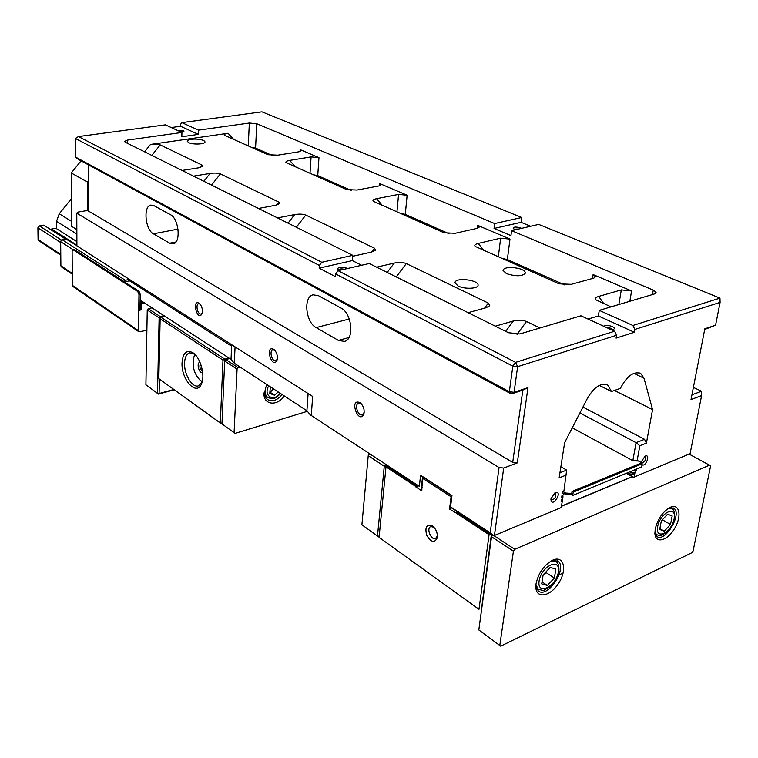 <?xml version="1.0" encoding="UTF-8"?>
<svg xmlns="http://www.w3.org/2000/svg" width="758" height="758" viewBox="0 0 758 758"><rect width="100%" height="100%" fill="white"/><g stroke="black" fill="none" stroke-linecap="round" stroke-linejoin="round"><path stroke-width="1.14" d="M563.289 493.107L562.303 493.515L562.616 491.516L563.914 490.985L566.643 470.102L560.863 466.786M562.787 495.173L562.967 496.954L561.669 497.494L561.981 495.505L563.279 494.974L563.554 493.269M562.18 499.01L562.36 500.792L561.062 501.322L561.375 499.342L562.673 498.811L562.967 496.954M562.36 500.792L561.214 507.557L493.78 535.754L494.434 535.451L503.691 468.056L499.058 467.515L76.776 213.15L77.667 212.155L88.563 210.279M422.178 487.64L421.344 487.944L422.576 476.801L451.853 495.741L450.479 507.074L493.78 535.754M572.262 427.825L632.835 460.674L638.17 460.883M637.033 461.158L639.828 445.742L646.403 443.127L652.562 409.557L614.425 390.465M646.403 443.127L644.546 439.327L636.076 442.672L639.828 445.742M579.898 412.958L636.076 442.672L632.835 460.674M652.562 409.557L644.016 378.242L640.652 373.381C633.536 371.145 626.79 376.129 620.423 388.342L611.488 391.507L607.717 385.073C600.923 382.563 594.177 386.94 587.488 398.187L564.634 442.672L559.129 477.872L566.453 474.953M636.701 469.003L636.493 470.112L635.327 470.595L633.394 470.367M720.1 302.385L719.967 298.121L632.902 325.485L634.872 329.446L720.1 302.385L715.571 325.21L704.826 328.783L691.012 399.589L701.614 395.562L690.093 453.682L634.152 477.057L635.327 470.595M634.872 329.446L634.38 332.288L616.074 338.134L616.557 335.263L614.577 331.246L515.582 362.371L517.61 366.673L616.557 335.263M503.691 468.056L517.307 462.911L527.966 387.67L514.095 392.284L517.61 366.673L512.825 366.152L515.582 362.371L338.106 270.691L335.633 273.932L512.825 366.152L509.348 391.753L514.095 392.284L511.271 393.961L509.348 391.753L75.44 157.02L78.557 159.493L511.271 393.961L522.83 390.105L512.711 462.371L88.563 211.112L88.525 164.893M561.29 507.509L494.434 535.451M550.99 498.764L550.933 499.37C551.89 509.31 563.943 489.876 554.998 492.823L550.99 498.764M642.035 464.834C646.024 467.118 650.838 453.388 645.058 456.183L641.296 461.783L641.211 463.195M635.431 469.524L636.493 470.112M630.912 471.4L630.779 472.139L634.958 472.622M630.069 471.741L630.779 472.139M629.784 471.864L634.607 474.527L630.438 474.044L627.899 472.641M630.438 474.044L630.324 474.669L633.574 477.313L634.152 477.057M630.324 474.669L627.179 472.935M566.643 470.102L559.935 472.755M644.546 439.327L582.93 407.065M499.058 467.515L490.189 532.865L450.584 506.875L451.957 495.524L420.586 475.238L419.354 486.39L311.282 415.479L312.656 396.425L76.918 245.895L76.776 213.15M517.307 462.911L512.711 462.371M273.619 349.258C264.428 345.013 272.16 370.131 277.002 360.24C277.93 356.184 276.973 352.659 274.15 349.637L273.619 349.258M359.917 402.621C348.557 397.675 358.847 426.062 363.935 413.679C364.636 409.614 363.537 406.099 360.637 403.142L359.917 402.621M199.022 303.134C191.442 299.457 197.497 321.942 201.922 313.888C202.964 309.937 202.14 306.45 199.43 303.427L199.022 303.134M319.345 265.452L321.79 262.268L78.472 136.573L75.355 138.468L319.345 265.452L319.156 268.133L352.347 260.6L361.642 265.262M78.472 136.573L165.358 124.862L181.939 132.47L181.816 136.753L198.416 134.393L180.565 126.283L180.622 124.198L181.854 122.635L261.936 111.843L521.741 217.499L521.097 222.321L530.685 226.263M321.79 262.268L352.783 255.323L125.326 142.258L124.52 141.462L127.335 140.116L181.939 132.47M704.694 329.474L715.571 325.21M693.39 387.395L701.52 391.242L701.614 395.562M690.093 453.682L633.574 477.313M701.52 391.242L691.931 394.852M75.355 138.468L75.44 157.02M171.242 127.562L180.565 126.283M490.189 532.865L493.828 535.726M527.966 387.67L522.83 390.105M614.577 331.246L580.95 315.802L519.893 333.956L508.495 332.734L369.241 263.509L338.106 270.691M153.959 205.664L170.408 214.666C178.945 218.588 181.181 242.967 173.146 243.868L169.707 243.195L153.41 233.805C145.195 229.769 143.044 205.958 150.88 205.086L153.959 205.664M338.39 340.408L316.162 327.598C305.531 322.245 303.124 296.577 313.158 294.824L318.445 295.686L340.948 308.004C352.025 313.225 354.659 339.537 344.359 341.413L338.39 340.408L348.974 337.547M311.282 415.479L419.354 486.39M420.586 475.238L422.576 476.801M421.296 488.171L422.149 487.849M311.102 415.839L306.905 410.751L234.307 363.243L231.019 359.415L151.998 307.824M151.259 307.341L140.107 300.064M230.745 344.113L230.678 345.582L129.315 280.716M230.678 345.582L230.081 343.696M626.193 473.343L633.461 477.369M338.741 269.876C339.584 268.853 341.413 268.654 344.236 269.279M347.069 268.626L346.198 267.991C340.427 266.513 337.651 266.968 337.879 269.346L339.887 270.284M335.633 273.932L335.424 276.642L319.156 268.133M606.523 327.551L611.119 328.299L612.492 329.711M611.498 329.834L613.743 329.256C614.785 328.451 614.331 327.551 612.369 326.565C608.683 325.229 605.803 325.125 603.728 326.272M588.028 319.052L598.375 315.944L599.265 310.363L632.902 325.485M634.38 332.288L598.375 315.944M514.17 229.21L518.747 229.011M521.523 228.376L520.557 227.845C515.573 226.614 513.138 226.879 513.261 228.651L515.696 229.721M719.967 298.121L538.72 224.406L511.584 230.669L510.949 235.615L494.055 228.461L521.097 222.321M179.523 131.371L182.754 131.911M181.077 132.082L183.919 131.466L183.464 130.603L177.258 130.319M644.414 456.591L645.134 456.733C645.958 460.087 644.783 462.153 641.59 462.939L641.211 462.494M554.411 493.174L555.472 493.363C556.334 497.059 554.998 499.209 551.473 499.806L550.952 499.039M202.206 313.026L201.088 313.964C197.743 315.053 195.194 304.356 198.662 303.759L200.112 304.1M277.267 359.254L275.798 360.713C271.98 362.049 268.919 350.651 272.88 349.845L274.889 350.367M363.935 413.679L364.153 412.485L362.286 414.787C357.899 416.436 354.09 404.241 358.648 403.152L361.481 403.976L360.637 403.142M181.854 122.635L198.558 130.149L198.416 134.393M182.062 170.465L198.568 167.831L202.822 166.286L202.234 165.159L160.232 144.901C158.024 144.096 154.774 143.935 150.491 144.446L228.054 133.285C224.955 133.796 223.714 134.45 224.34 135.246L268.038 154.717L277.779 155.172L299.116 151.761L301.286 150.624L300.14 149.62L318.976 157.655L311.093 156.897L310.003 173.326M198.558 130.149L249.335 123.042L248.254 145.943M511.584 230.669L653.263 290.115L656.087 292.579L654.457 293.952L599.265 310.363M494.055 228.461L494.661 223.563L521.741 217.499M352.783 255.323L352.347 260.6M272.198 155.456L255.569 148.094L256.772 123.743L494.661 223.563M295.393 166.855L289.67 160.402C286.552 160.98 285.359 161.719 286.06 162.61L346.596 189.566L356.999 190.04L378.858 185.956L380.923 184.725L379.483 183.464L407.131 195.251L398.585 194.408L376.612 198.672C373.523 199.354 372.386 200.197 373.201 201.23L444.008 232.782L455.226 233.274L477.54 228.262L479.463 226.945L477.597 225.306L509.992 239.111L500.659 238.173L498.3 256.867M483.708 250.396L478.27 243.413C475.228 244.209 474.186 245.194 475.133 246.378L559.072 283.824L571.248 284.335L593.836 278.129L595.561 276.746L593.107 274.557L631.575 290.968L621.314 289.907L618.879 304.526M196.161 139.093C201.42 139.444 204.357 140.363 204.973 141.86C205.579 144.266 193.034 144.873 188.704 142.637L187.264 141.272C187.728 139.756 190.694 139.027 196.161 139.093M455.245 281.824C457.737 277.333 478.554 280.261 478.071 285.055C478.62 288.76 464.777 289.461 458.154 286.031L454.933 282.81L455.245 281.824M511.716 267.489C519.798 268.095 524.413 269.895 525.578 272.871C522.717 276.433 516.34 276.679 506.439 273.629L503.037 270.416C503.407 268.455 506.306 267.479 511.716 267.489M611.488 391.507L599.332 385.396M235.065 346.88L234.307 363.243M539.952 327.996L526.488 321.506C522.65 319.999 518.273 319.819 513.356 320.985L505.728 331.36M468.131 312.666L486.115 307.729L489.763 305.72L488.313 303.096L406.316 263.566C403.066 262.306 399.049 262.135 394.293 263.054L387.186 272.435M374.547 248.245L371.666 252.026L375.58 250.168L374.547 248.245L305.768 215.073C302.963 214.012 299.258 213.851 294.663 214.58L288.031 223.136M371.638 252.035L352.697 256.28M258.497 208.459L275.533 205.276L279.674 203.58L278.906 202.13L220.388 173.904C217.934 172.995 214.505 172.833 210.08 173.43L203.855 181.295M611.014 306.867L595.959 299.865C594.869 298.491 595.788 297.344 598.697 296.416L621.314 289.907M256.772 123.743L249.335 123.042M193.489 176.15L210.08 173.43M277.513 217.916L294.663 214.58M376.631 267.186L394.293 263.054M495.306 326.177L513.356 320.985M478.27 243.413L500.659 238.173M289.67 160.402L311.093 156.897M224.719 360.912L224.794 359.169L228.963 358.07M202.092 382.155L198.34 385.879C192.21 388.058 183.938 374.187 184.554 362.987C184.848 357.283 186.544 353.91 189.642 352.849L194.778 354.213M182.043 362.703C180.991 379.493 196.701 396.766 201.552 383.7C205.304 375.674 200.681 358.146 193.489 353.095C186.847 349.258 183.029 352.461 182.043 362.703M158.829 378.649L160.146 318.739L222.975 360.116L220.313 422.926L158.829 378.649L221.289 423.722L221.99 423.514M160.146 318.739L160.554 316.996L164.6 316.048M222.975 360.116L224.794 359.169L160.554 316.996M222.009 423.154L221.289 423.722L220.313 422.926L222.009 423.125M195.024 354.46L194.086 356.554M200.302 380.412L202.187 381.814M202.282 381.473L200.264 380.383C193.877 373.647 191.802 365.763 194.029 356.705L195.27 354.716M200.027 362.371C195.981 362.239 199.212 374.566 202.67 372.443M202.5 371.136C199.904 369.137 199.25 366.616 200.519 363.584M562.445 492.605L565.411 494.368L571.523 494.766L572.063 491.43L641.069 463.119L642.234 463.744L641.647 466.956L572.688 495.448L573.228 492.122L572.063 491.43M642.234 463.744L573.228 492.122M571.523 494.766L572.688 495.448M571.74 493.43L565.62 493.041L562.872 491.411M637.971 460.779L640.728 462.266L640.927 463.176M565.62 493.041L565.411 494.368M221.971 423.864L235.065 433.377L221.971 423.864L224.681 360.998L225.77 359.576L224.681 360.998L237.074 369.155L238.183 367.715L225.77 359.576L229.683 358.543M234.089 432.581L237.074 369.155M307.615 411.243L235.065 433.377M282.099 394.52C277.153 400.499 272.255 402.166 267.422 399.494C265.3 397.808 264.305 395.259 264.438 391.829L264.03 393.004C262.922 404.905 277.144 406.781 284.288 395.951M238.183 367.715L240.277 367.147M492.738 535.072L491.535 536.749L491.525 535.536L492.653 535.015M491.525 535.536L478.819 629.964L491.535 536.749L513.431 551.17L514.758 549.304L493.979 535.669M689.117 454.108L710.644 465.8L693.068 551.094L691.978 552.677L500.725 646.157L478.819 629.964L500.725 646.157M561.489 506.287L632.314 476.735M499.806 645.418L513.431 551.17M551.966 560.522L557.926 561.147C568.121 567.837 547.484 599.123 538.256 590.899L535.859 586.01M536.086 583.603L535.887 585.489C534.835 599.019 549.436 597.579 558.324 583.698C567.562 570.082 564.056 554.809 552.591 560.228C544.045 565.07 538.54 572.859 536.086 583.603M514.758 549.304L710.028 464.938M655.272 528.8L654.893 533.225C655.158 544.14 667.391 540.985 674.62 528.43C682.105 516.065 679.519 502.933 670.195 507.348C662.843 511.574 657.868 518.718 655.272 528.8M669.409 507.737L673.644 508.154C682.74 513.299 665.173 543.031 656.902 536.475L654.893 533.319M152.045 307.852L148.265 308.714L147.242 310.022L145.906 384.799L158.469 394.094L157.503 393.336L159.104 393.516L158.469 394.094L174.207 389.801M160.326 317.981L159.133 317.848L160.175 316.522L160.488 317.289M147.242 310.022L159.133 317.848L157.503 393.336L145.906 384.799M163.965 315.641L160.175 316.522L148.265 308.714M173.8 389.508L159.104 393.516L159.426 379.123M385.547 464.711L386.106 465.971M386.049 466.454L384.268 466.246L385.452 464.645M369.402 454.108L368.227 455.681L384.268 466.246L377.493 536.001L379.19 536.209M379.171 536.418L378.46 536.797L361.907 524.773L378.46 536.797L379.161 536.522M368.227 455.681L361.907 524.773M71.546 221.336L59.247 213.775L56.537 221.317L56.613 228.736M59.247 213.775L71.413 198.71M88.534 180.688L87.445 182.043L87.473 210.468M81.078 160.857L71.261 172.966L71.574 226.31L76.852 229.579M71.261 172.966L87.445 182.043M278.195 391.962L274.576 395.212L269.772 393.459L270.36 386.836M274.576 395.212L270.17 392.303L273.505 388.892M555.822 569.068L554.382 578.06L547.371 585.46L541.724 583.906L543.135 574.858L550.223 567.429L555.822 569.068M543.069 575.294L546.385 572.802L546.31 571.532M546.385 572.802L554.382 578.06M547.371 585.46L542.036 581.898M672.175 515.98L670.508 524.441L664.292 531.159L659.687 529.444L661.336 520.926L667.599 514.18L672.175 515.98M662.492 519.865L670.508 524.441M664.292 531.159L659.848 528.591M76.899 241.594L55.874 228.262L51.601 229.03L51.61 230.176M76.918 245.175L51.601 229.03M422.907 477.938L421.95 486.74L422.907 477.938L423.495 477.616L422.869 478.478L451.076 496.755L451.806 496.073M451.721 496.831L451.076 496.755L450.062 505.16L450.697 505.235M451.844 495.827L423.713 477.54M421.95 486.74L421.818 490.862L415.744 486.863L416.417 485.613L386.135 465.715L385.993 466.871L415.791 486.475M489.081 534.703L490.303 534.163L456.363 511.858L455.719 512.749L489.081 534.703L478.98 609.318L379.076 537.365L385.993 466.871M455.719 512.749L449.267 508.931L450.062 505.16M432.373 525.881C426.583 523.949 424.707 527.094 426.735 535.319C431.179 542.501 434.704 543.278 437.319 537.63C437.688 533.101 436.172 529.283 432.771 526.175L432.373 525.881M478.98 609.318L379.076 537.365M416.417 485.613L417.042 485.385M386.135 465.715L386.76 465.497M490.938 533.897L490.303 534.163L491.336 534.977L492.103 534.655M456.998 511.612L456.363 511.858M481.273 610.759L491.336 534.977M632.134 476.64L561.517 506.088M563.128 573.02L559.148 574.858M437.432 535.84L435.575 538.531C431.008 540.558 426.043 528.013 430.828 526.564L433.936 527.255M415.744 486.863L418.018 486.02M449.267 508.931L451.654 507.993M65.501 239.045L43.756 225.145L39.407 225.912L37.9 227.77L38.09 239.471L38.715 240.627M76.918 245.63L66.041 239.054M124.871 282.156L129.722 280.631L129.732 279.617M123.857 281.493L125.297 280.271L129.41 279.408M146.881 330.346L138.913 331.786L138.43 330.659L72.323 285.33L72.124 251.201L73.185 249.827L74.369 249.609L138.998 291.252L137.767 291.527L73.185 249.827M137.767 291.527L138.97 294.511L140.202 294.246L138.998 291.252M140.202 294.246L139.946 310.572M138.43 330.659L138.97 294.511M72.323 285.33L72.92 286.477M141.556 309.548L141.651 303.465L144.38 302.849M143.48 302.262L141.358 302.736L140.078 302.044M142.277 301.476L140.078 302.035M140.069 302.859L141.651 303.465L141.358 302.736L140.855 303.38L140.751 309.728M231.019 359.415L231.683 344.719M127.297 143.243L127.335 140.116M150.491 144.446L144.57 151.827M233.796 139.529L228.054 133.285M300.14 149.62L300.016 151.572M351.153 190.4L317.744 175.619L318.976 157.655M379.483 183.464L379.275 185.862M449.068 233.748L405.284 214.362L407.131 195.251M477.597 225.306L477.237 228.329M564.757 284.951L507.348 259.539L509.992 239.111M593.107 274.557L592.491 278.499M629.822 301.277L631.575 290.968M653.263 290.115L652.477 294.54M644.016 378.242L633.83 373.324M316.162 327.598L349.286 318.995M153.41 233.805L178.026 229.134M169.707 243.195L175.913 241.982M306.905 410.751L308.118 393.525M517.041 334.382L526.488 321.506M488.313 303.096L484.57 308.155M278.906 202.13L276.651 205.03M202.234 165.159L200.415 167.442M151.799 155.418L160.232 144.901M255.465 149.137L255.569 148.094L251.239 147.26M211.529 185.113L220.388 173.904M296.331 227.267L305.768 215.073M396.226 276.926L406.316 263.566M603.766 303.655L598.697 296.416M501.588 258.317L507.348 259.539L507.13 260.78M398.585 194.408L396.946 211.899M400.12 213.311L405.284 214.362L405.113 215.528M382.259 205.39L376.612 198.672M313.073 174.691L317.744 175.619L317.611 176.709M56.537 221.317L76.871 234.032M280.138 393.231C273.676 402.555 262.827 395.629 268.777 385.794M266.996 384.638C264.239 390.133 264.447 394.387 267.631 397.391L268.114 397.713M558.343 572.082C556.088 586.9 536.759 595.987 539.118 580.912C541.42 565.752 560.929 557.016 558.343 572.082M535.944 584.731L538.104 588.928C541.591 590.406 543.723 590.728 544.5 589.876L549.92 586.872C553.577 584.011 556.571 578.856 558.902 571.399C559.148 565.875 558.201 562.663 556.05 561.782L550.867 561.128M536.19 587.639L538.616 589.279M674.108 518.946C671.465 532.912 654.931 540.691 657.679 526.488C660.389 512.228 677.046 504.771 674.108 518.946M654.884 532.144L656.617 534.646C659.668 535.707 661.507 535.868 662.151 535.11L667.049 531.955C670.157 529.056 672.659 524.555 674.535 518.444C674.828 512.342 673.947 509.13 671.891 508.808L668.395 508.324M655.007 533.708L657.053 534.902M61.284 239.983L39.407 225.912M60.631 254.347L38.09 239.471M60.517 242.399L37.9 227.77M61.711 239.935L66.486 238.969M60.725 241.215L62.213 239.755L125.297 280.271M60.886 265.328L60.668 241.679L73.27 249.818M61.502 266.93L60.886 265.774L72.256 273.42M274.728 350.187L274.15 349.637M277.21 359.519L277.002 360.24M640.652 373.381L639.809 372.974M607.717 385.073L606.817 384.619M194.626 354.071L193.489 353.095M202.016 382.411L201.552 383.7M200.264 380.383L201.211 381.17M194.029 356.705L194.465 355.559M557.301 560.749L557.926 561.147M673.123 507.86L673.644 508.154M264.807 395.505L267.631 397.391C272.245 399.144 274.614 399.997 280.498 393.468M555.481 561.413L553.548 560.162M671.417 508.542L669.797 507.633M433.784 527.085L432.771 526.175M437.432 535.897L437.319 537.63M60.64 255.105L38.62 240.561M66.24 238.912L61.967 239.699L60.507 241.48L60.735 265.565L61.398 266.863L72.256 274.169M138.913 331.786L72.825 286.41"/></g></svg>
